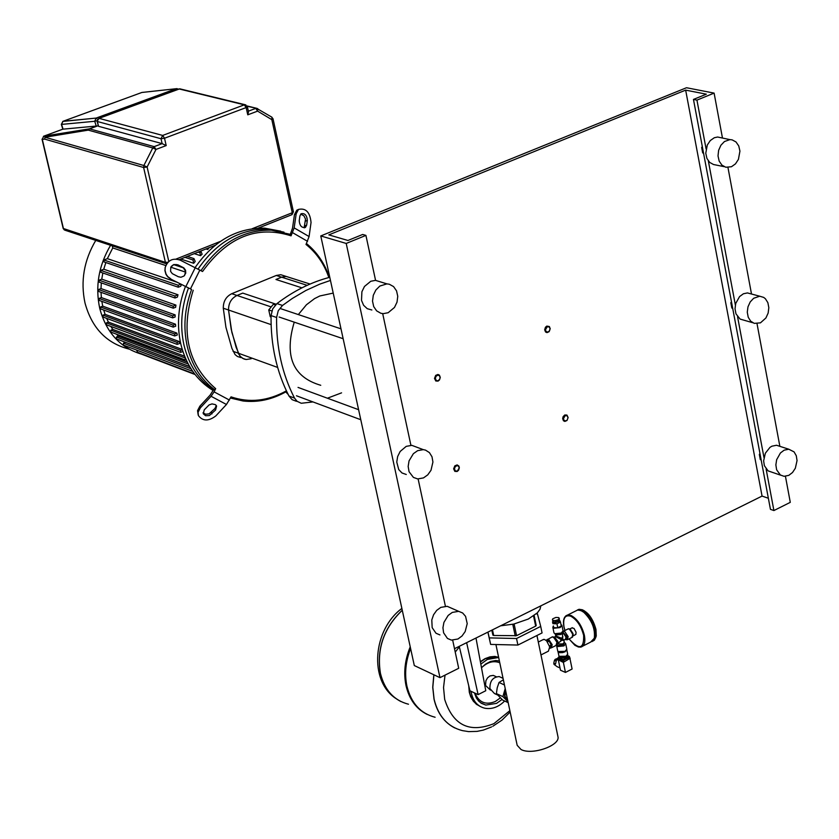 <?xml version="1.0" encoding="UTF-8"?>
<svg xmlns="http://www.w3.org/2000/svg" width="839" height="839" viewBox="0 0 839 839"><rect width="100%" height="100%" fill="white"/><g stroke="black" fill="none" stroke-linecap="round" stroke-linejoin="round"><path stroke-width="1.26" d="M98.509 126.29L97.408 121.529L161.015 138.729L162.137 143.626L154.166 146.626L89.616 128.87L88.242 130.129L152.761 147.937L143.868 165.514L147.119 167.013L156.002 149.426L154.166 146.626L152.761 147.937L156.002 149.426L166.195 145.587L162.137 143.626L98.509 126.29L97.104 121.33M97.041 120.69L94.723 121.277L96.233 126.06L62.841 129.175L61.341 124.424L94.723 121.277L96.118 118.089L62.726 121.424M98.132 125.724L89.616 128.87L96.233 126.06M248.501 111.797L247.767 114.828L257.615 111.126L255.769 108.388L248.354 111.178M166.363 263.771L65.243 230.295L63.46 228.68L42.296 139.347L44.74 139.127L44.907 137.239L46.155 135.981L43.46 136.306M44.907 137.239L88.242 130.129L89.406 128.849L43.691 136.201L62.915 129.143M286.435 391.53C272.339 399.542 257.856 402.699 242.985 400.979L230.463 398.032M214.448 389.579L215.675 388.656L214.092 391.865L211.082 396.281L226.457 404.482L215.801 415.934C208.554 421.398 202.755 421.283 198.392 415.578L198.077 412.232L200.406 407.785L199.871 406.17L210.096 395.148L213.798 389.338L214.448 389.579C200.773 379.322 191.701 364.892 187.212 346.308C183.101 327.535 184.559 308.595 191.586 289.465L170.653 279.03L191.586 289.465M213.494 389.946C198.612 379.742 188.775 364.797 183.982 345.112C179.84 326.214 181.36 307.147 188.523 287.924C181.36 307.147 179.84 326.214 183.982 345.112C188.775 364.797 198.612 379.742 213.494 389.946M328.857 277.531C324.095 263.824 316.481 252.812 306.015 244.464L309.088 236.546L311.049 222.482C310 212.173 305.816 207.81 298.495 209.414L296.775 210.222L294.458 214.616L296.177 213.809L294.164 227.893L291.07 235.832L290.965 234.48L271.291 230.148C243.1 229.75 219.671 243.247 200.982 270.63M299.219 220.772L299.901 215.98L301.065 213.777C304.725 212.98 306.822 215.162 307.336 220.321L306.665 225.104L305.49 227.327C301.83 228.124 299.733 225.943 299.219 220.772M304.138 227.799L305.522 219.063L303.896 215.791L300.698 214.123M290.325 234.228L292.528 228.114L294.458 214.616M296.177 213.809L298.495 209.414L296.775 210.222M195.13 267.526C213.767 240.856 236.944 227.736 264.673 228.166L267.977 229.152C240.038 228.743 216.735 242.031 198.077 269.036C216.735 242.031 240.038 228.743 267.977 229.152L283.981 232.141L271.291 230.148M306.466 243.551C317.027 252.13 324.672 263.404 329.402 277.384M291.07 235.832C257.017 225.062 227.505 236.955 202.545 271.5L180.165 260.121C172.782 257.73 167.8 260.205 165.199 267.536L164.916 270.609L165.954 274.322L167.58 276.713L170.653 279.03M178.298 276.723L172.31 273.661L170.579 271.354L170.789 267.18L173.82 264.537L177.816 264.799L183.825 267.872L185.555 270.231L185.744 273.168L184.014 276.01L180.92 277.258L178.298 276.723M184.57 275.465L185.66 271.364L183.269 267.767L176.232 264.505L173.222 264.893L171.229 266.466M166.93 263.509L165.073 267.714M170.789 278.863L167.716 276.545L166.08 274.154L165.042 270.441L165.199 267.536M193.211 290.231C180.259 331.804 187.747 364.608 215.675 388.656M226.457 404.482L231.029 396.868C249.445 403.087 267.903 401.073 286.403 390.848M215.592 409.998L209.362 415.567L205.618 415.724L203.258 413.732L204.265 409.831L209.068 404.943L212.026 403.895L215.445 404.66L216.598 406.066L215.592 409.998L215.046 408.383L216.263 405.457M203.048 412.725L205.597 414.235L209.068 413.858L215.046 408.383M199.871 406.17L197.543 410.628L198.193 414.969M211.082 396.281L200.406 407.785M110.57 245.303C98.698 265.481 95.08 286.498 99.736 308.364C106.186 332.433 120.113 347.703 141.518 354.163M95.761 240.394C83.952 260.415 80.366 281.275 85.001 302.984C91.797 327.913 106.459 343.277 128.986 349.076M209.194 247.694L207.726 249.508L206.006 248.963M200.563 255.675L199.892 252.707L200.899 251.343L202.126 254.207L200.563 255.675L194.26 253.651M193.715 263.278L192.96 259.954L193.977 258.59L195.193 261.464L193.715 263.278L180.742 259.041M185.723 272.172L170.778 267.201M165.797 265.554L112.762 247.945L107.35 258.653L177.354 282.334M181.465 284.369L180.71 286.298L178.246 287.2L178.193 285.229L180.941 284.117M105.85 262.534L103.763 269.214L177.994 294.772L177.407 297.1L175.015 297.981L174.952 296.01L177.994 294.772M102.84 272.979L101.75 279.146L175.917 305.092L175.645 307.294L173.243 308.175L173.201 306.193L175.917 305.092M101.32 282.869L101.005 288.585L175.131 314.877L175.12 316.974L172.687 317.866L172.645 315.894L175.131 314.877M101.026 292.308L101.362 297.572L175.477 324.2L175.697 326.193L173.201 327.116L173.159 325.154L175.477 324.2M101.834 301.358L102.725 306.151L176.851 333.083L177.291 334.992L174.701 335.957L174.669 333.985L176.851 333.083M213.2 390.544C196.766 380.518 185.954 364.986 180.773 343.938C176.599 324.882 178.162 305.69 185.482 286.361M264.673 228.166L280.656 231.155M207.726 249.508L207.464 248.386M103.7 310.031L105.064 314.331L179.231 341.546L179.892 343.361L177.165 344.378L177.134 342.417L179.231 341.546M106.658 318.38L108.399 322.092L182.231 349.433M110.832 326.413L112.793 329.402L184.59 356.197M116.569 334.226L118.393 336.208L187.212 362.06M125.179 342.186L189.677 366.622M195.036 374.509L137.743 352.726L136.621 350.083M112.762 247.945L112.279 245.869M192.697 371.341L123.459 345.102L123.438 343.214L125.451 342.385M189.604 366.486L116.464 338.893L116.443 337.005L118.393 336.208M184.79 359.805L110.874 332.087L110.853 330.199L112.793 329.402M180.28 352.254L106.448 324.787L106.417 322.889L108.399 322.092M176.83 344.252L103.061 317.048L103.019 315.16L105.064 314.331M174.355 335.831L100.628 308.909L100.586 307.011L102.725 306.151M172.855 326.99L99.138 300.383L99.096 298.485L101.362 297.572M172.341 317.74L98.624 291.458L98.572 289.549L101.005 288.585M172.897 308.049L99.138 282.103L99.096 280.205L101.75 279.146M174.669 297.866L100.848 272.287L100.795 270.389L103.763 269.214M177.899 287.085L103.994 261.904L103.931 260.006L107.35 258.653M186.059 359.648L185.125 359.931L185.293 357.886M182.892 351.541L180.626 352.38L180.595 350.419L182.315 349.706M251.228 358.725L246.184 359.512L244.023 359.008L240.877 357.057L238.612 353.922L231.847 332.286L228.533 310C228.481 303.183 231.302 298.327 236.997 295.464L242.744 293.105L276.178 304.242L242.744 293.105L236.997 295.464L271.196 306.917M240.929 357.603L237.427 356.481L235.088 354.614L231.931 348.416L225.932 327.325L223.289 308.207C223.237 301.39 226.058 296.566 231.742 293.702L276.293 275.465L281.61 277.174L275.958 279.492L301.935 287.84L275.958 279.492L281.61 277.174L286.109 276.419L310.073 284.043M246.184 359.512L242.681 358.389L239.849 355.935L236.137 347.388L231.176 329.171L228.533 310C228.481 303.183 231.302 298.327 236.997 295.464L231.742 293.702M307.168 285.333L281.61 277.174L286.109 276.419L280.782 274.72L284.83 276.01M276.293 275.465L280.782 274.72M294.52 398.085L288.973 396.018C276.66 372.076 270.682 345.269 271.06 315.59L276.597 317.467C276.22 347.231 282.198 374.1 294.52 398.085L297.1 401.315L301.264 403.265L312.978 401.923M327.409 398.21L341.567 392.851M330.461 280.436L319.816 284.127L305.857 290.493L292.308 298.464L282.512 305.448L276.954 303.592L272.706 308.857L271.06 315.59M276.597 317.467L278.244 310.724L282.512 305.448M288.973 396.018L292.077 399.637L296.356 401.283M276.954 303.592C293.629 290.892 311.238 282.124 329.779 277.289M271.836 310.986L268.753 309.948L270.273 316.796L271.039 317.058M275.622 304.767L273.315 304.305L268.753 309.948M275.391 304.997L273.315 304.305M333.219 293.094L319.827 295.968L314.552 298.611L306.434 304.767L298.327 314.583M294.248 322.155C284.054 356.103 292.895 377.151 320.75 385.29M286.539 391.121L286.225 392.4L288.144 394.403M287.358 392.82L286.225 392.4M506.473 694.556L507.459 699.191M505.361 689.27L504.585 696.244L507.868 701.152M497.517 694.954L494.423 693.507L489.913 688.567C489.756 681.027 492.85 677.031 499.205 676.58L501.46 677.618M503.358 679.8L499.037 682.474L497.212 687.812L496.394 693.612L502.771 700.125L508.193 702.663M507.973 701.635L502.876 696.632L505.214 688.567M504.459 684.981L499.037 682.474M502.876 696.632L496.394 693.612M380.445 673.413C384.661 690.193 394.005 700.46 408.488 704.225C394.005 700.46 384.661 690.193 380.445 673.413C376.554 649.019 383.822 627.981 402.269 610.278C383.822 627.981 376.554 649.019 380.445 673.413M427.135 714.398C416.322 709.018 409.285 699.464 406.045 685.746C403.433 673.035 404.828 660.062 410.229 646.827M435.116 717.251C420.538 713.486 411.141 703.124 406.925 686.166C404.398 673.916 405.625 661.363 410.596 648.505M433.836 674.766L432.735 687.277L434.036 699.233C437.234 712.919 444.167 722.494 454.822 727.969C444.167 722.494 437.234 712.919 434.036 699.233L432.735 687.277L433.836 674.766M509.871 710.654L493.888 723.658C469.431 733.338 453.029 725.263 444.68 699.411L443.537 687.54L445.027 675.133M455.231 652.092L459.353 646.859M495.209 676.265L493.311 675.395L489.945 675.94L487.553 677.86L485.917 680.712L485.519 685.442L490.406 690.098M550.856 646.838L551.202 645.097L549.209 641.101M549.136 641.038L547.699 640.409M542.864 639.758L544.542 639.454L546.629 640.912L549.692 646.879L548.412 651.169L540.977 654.934M557.904 736.422L557.914 736.474C560.788 745.41 531.968 755.603 520.998 749.479L517.181 745.305L495.922 644.541M545.937 640.272L549.188 641.059L551.202 645.086L550.625 647.991L549.881 648.369M549.188 641.059L547.468 641.919M551.202 645.086L549.461 645.967M567.5 655.175L566.063 657.87L559.644 657.661L559.487 656.864M567.615 654.798L565.853 656.885L559.235 656.57M557.998 651.672L559.561 652.669L562.602 652.606L565.035 651.798L566.807 649.816L567.709 654.158L565.947 656.245L559.015 656.318L557.998 651.662M558.008 659.297L556.96 660.104L555.208 659.339L554.453 660.345L556.205 661.122L555.523 664.006L553.771 663.23L554.013 664.373L557.39 666.858L554.013 664.373M555.208 659.339L557.809 658.29M553.771 663.23L554.453 660.345M558.417 660.22L560.483 670.214L565.444 672.427L572.104 669.019L570.017 658.856M563.336 662.16L565.444 672.427M558.176 657.807L563.336 659.894L569.241 656.308M558.25 659.758L562.686 662.097L563.965 661.971L569.996 658.374M559.309 656.654L558.124 657.566L563.231 659.402L569.083 656.423L567.531 655.332M553.688 621.993L554.317 623.041L559.152 621.395L559.047 620.86M552.377 619.717L553.362 621.877L556.142 622.024L559.529 620.325L558.669 617.577L555.89 617.431L552.744 618.825L552.377 619.717L553.058 620.388L555.187 620.619L558.197 619.738L559.351 618.249M554.233 622.098L558.585 621.175M552.964 621.636L552.985 623.702L556.97 623.786L560.462 622.035L559.592 620.199M552.985 623.702L552.492 621.877M553.803 627.677L557.788 627.761L556.97 623.786M557.788 627.761L561.281 626.009L560.462 622.035M562.371 632.973L563.284 633.015L566.031 637.126L565.297 639.549L563.546 639.853L562.717 638.794L562.476 633.487M555.712 635.868L555.397 634.326L556.068 634.987L560.955 634.473L562.35 632.868L562.654 636.612L561.742 638.29L555.712 635.868L555.46 636.497L561.134 639.591L560.431 641.426L557.516 643.482M557.715 643.377L562.109 640.105L563.965 640.723L564.29 642.275L562.896 643.912L557.4 643.922M561.742 638.29L561.941 639.203L559.949 637.976M562.717 638.794L561.941 639.203L562.906 636.749M562.109 640.105L561.941 639.203L563.389 640.188M561.134 639.591L561.941 639.203L560.431 641.426M591.988 641.615L594.274 639.266L595.029 632.302L593.645 626.345L590.939 620.304L587.321 615.081L583.304 611.4L578.019 609.827L575.911 610.876M573.236 635.06L570.468 629.407M573.215 635.574L570.048 629.114M573.173 635.878L575.869 634.42L576.068 632.27L574.023 628.432L571.894 627.918M582.927 646.03L590.635 642.108L594.316 638.185C595.333 628.768 591.82 620.126 583.766 612.271L580.903 610.54L577.589 610.037L575.481 611.096M582.025 611.086L584.206 612.491C591.631 619.612 595.092 627.708 594.599 636.801M487.889 632.124L490.637 644.415L517.904 645.055L516.53 638.51L540.715 626.408L537.453 613.907L536.236 613.886M517.904 645.055L542.067 632.931L540.715 626.408M487.962 632.092L489.252 637.892L516.53 638.51M490.637 644.415L489.252 637.892M459.237 646.345L469.934 690.78L478.104 694.619L485.76 690.738L475.986 638.028M466.641 642.664L478.104 694.619M500.642 625.8L513.667 624.111L528.287 619.046L537.348 612.848L540.001 609.282L540.83 605.852M491.79 630.183L492.913 635.154L493.689 635.49L516.562 635.679L535.67 626.125L536.205 625.495L534.149 615.553M491.853 630.152L492.913 635.154M512.786 624.3L515.24 635.972M516.562 635.679L514.118 624.006M533.562 615.973L535.67 626.125M493.689 635.49L492.493 629.837M724.151 166.657L713.528 164.517L709.658 162.399L706.931 158.424L705.767 153.243L707.298 145.032L710.276 140.564L714.272 137.753L717.628 137.019L721.435 137.827M731.451 166.741L725.787 167.255L721.918 165.115L719.18 161.13L718.016 155.918L718.624 150.328L720.89 145.262L724.456 141.529L729.92 139.62L732.101 139.851L735.992 141.948L738.75 145.923L739.935 151.125L738.425 159.379L735.457 163.888L731.451 166.741M752.698 322.711L740.103 319.082L735.971 313.838L735.027 308.825L735.719 303.466L739.568 296.576L743.406 293.776L747.444 292.926L751.041 293.891M760.47 322.847L754.251 323.372L750.674 321.159L748.22 317.236L747.276 312.202L747.979 306.822L750.223 301.925L753.674 298.264L759.725 296.219L763.7 297.405L765.388 298.736L767.863 302.648L768.828 307.672L768.146 313.052L765.923 317.96L760.47 322.847M780.679 475.189L768.105 470.889L764.381 465.697L763.626 460.842L765.357 453.217L769.95 447.386L771.88 446.201L776.526 445.257L779.892 446.338M788.817 475.346L784.046 476.311L780.354 474.979L776.62 469.767L775.865 464.89L776.652 459.699L780.427 452.987L784.14 450.176L788.796 449.222L794.061 451.875L796.274 455.713L797.05 460.58L795.341 468.246L792.519 472.504L788.817 475.346M371.855 310L367.23 308.668L363.591 305.281L361.504 300.352L361.903 291.741L364.472 286.466L370.786 281.264L375.494 280.362L380.686 281.956M388.153 312.727L383.245 313.66L380.843 313.272L376.627 310.86L373.701 306.602L372.516 301.138L373.282 295.318L375.851 290.021L379.836 286.057L386.915 283.876L389.327 284.232L393.585 286.602L396.543 290.85L397.759 296.303L397.025 302.124L394.487 307.441L388.153 312.727M406.275 474.486L401.996 472.976L398.745 469.578L396.763 462.079L397.644 456.521L400.172 451.466L406.223 446.358L411.834 445.352L416.595 447.135M423.485 477.905L417.696 478.933L413.417 477.412L409.065 471.728L408.163 466.463L409.044 460.884L413.375 453.679L417.665 450.658L423.286 449.641L425.53 450.124L429.411 452.609L432.001 456.773L432.924 462.027L431.005 470.27L427.764 474.853L423.485 477.905M439.94 634.924L436.007 633.256L432.169 627.666L431.791 619.937L433.574 614.746L436.71 610.362L440.8 607.384L447.177 606.303L451.487 608.191M457.947 639.003L451.392 640.105L447.449 638.437L443.6 632.816L442.94 627.74L443.925 622.391L448.162 615.438L452.263 612.428L458.65 611.337L462.635 612.973L465.572 616.35L467.218 623.629L465.184 631.547L462.037 635.972L457.947 639.003M761.162 459.908L760.302 459.625L759.326 454.434L759.966 453.563M760.186 454.717L759.326 454.434M732.688 308.28L731.828 308.049L730.832 302.732L731.482 301.862M731.692 302.963L730.832 302.732M702.683 152.908L703.554 153.128L702.683 152.908L701.666 147.465L702.327 146.605M702.526 147.654L701.666 147.465M320.771 235.937L686.491 87.738L714.104 93.108L696.947 100.124L693.465 99.432L706.344 94.178L685.652 90.13L328.836 234.878L347.944 240.478L362.689 234.459L365.919 235.392L346.213 243.446L320.771 235.937L414.309 665.558L439.972 677.66L458.702 668.284L452.693 640.23M346.213 243.446L439.972 677.66M365.919 235.392L375.568 280.383M382.689 313.618L410.911 445.31M418.126 478.964L445.394 606.198M454.497 648.694L762.064 496.08L768.356 498.251M685.652 90.13L762.064 496.08M693.465 99.432L770.443 509.346L773.904 510.552L790.286 502.351L785.44 476.311M696.947 100.124L706.081 148.87M708.347 160.92L735.363 304.977M737.565 316.743L763.962 457.486M766.112 468.98L773.904 510.552M714.104 93.108L722.473 138.047M727.958 167.496L751.503 294.017M757.03 323.707L779.861 446.338M438.063 381.105L439.5 379.899L440.276 377.361L439.405 375.127L437.927 374.456L435.693 375.39L434.497 378.431L435.808 381L438.063 381.105M438.273 380.686L436.689 380.749L435.368 379.039L435.808 376.554L437.685 375.169L439.185 375.526L440.056 376.973L439.898 378.871L438.273 380.686M457.15 471.487L454.832 471.371L453.626 468.823L454.832 465.855L457.14 464.911L458.881 466.054L459.342 467.805L458.555 470.28L457.15 471.487M457.37 471.078L459.195 467.984L458.65 466.327L457.307 465.593L455.304 466.526L454.423 468.896L455.346 470.92L457.37 471.078M546.808 326.098L549.346 326.518L550.216 328.71L549.063 331.72L546.986 332.622L545.549 331.982L544.679 329.79L545.423 327.283L546.808 326.098M547.248 326.728L545.476 329.737L545.99 331.395L547.794 332.139L549.597 330.797L550.027 328.364L549.199 326.937L547.248 326.728M564.773 414.969L563.095 416.7L562.665 418.598L563.451 420.759L564.825 421.419L566.986 420.507L568.139 417.56L566.933 415.064L564.773 414.969M565.203 415.599L567.143 415.777L568.013 417.77L567.164 420.087L565.748 420.958L563.955 420.245L563.451 418.619L565.203 415.599M291.993 214.658L293.43 211.806L292.266 212.739L291.741 214.753L258.16 228.156M167.999 262.219L165.419 262.376L63.177 228.439L42.023 139.148M44.981 137.239L143.868 165.514L143.616 167.496L165.419 262.376L166.646 263.918M271.647 117.061L273.021 118.792L271.836 119.662L271.941 117.219L256.482 108.252L257.73 108.671L257.615 111.126L271.836 119.662L292.266 212.739L252.172 228.722M220.363 241.412L176.106 259.052M177.081 88.619L176.106 88.724L177.26 89.521M178.361 89.112L176.106 88.724L96.139 118.079L62.967 121.319L141.875 92.468L176.106 88.724L96.139 118.079L97.513 119.285M178.634 89.018L180.616 89.028M245.837 104.885L244.317 104.833L162.682 135.436L161.015 138.729L164.517 138.236L162.682 135.436L99.033 118.351L97.104 121.309L99.033 118.351L179.074 88.944L244.317 104.833L246.163 107.57L247.767 114.828M166.195 145.587L164.517 138.236L246.163 107.57L247.369 106.7L245.03 104.707L179.777 88.819L98.603 118.414M63.061 129.143L61.572 124.445L62.946 121.33L61.331 124.413M168.807 261.474L147.119 167.013L143.616 167.496L44.74 139.127M42.296 139.347L43.691 136.201L42.296 139.347M247.086 105.966L256.482 108.252L247.253 106.312M305.627 221.129L307.336 220.321M304.945 225.911L306.665 225.104M309.088 236.546L294.164 227.893M307.556 241.328L292.612 232.686M195.288 267.61L185.943 286.351M199.881 270.011L190.537 288.752M211.418 412.285L211.963 413.9M214.092 391.865L229.456 400.077M198.088 252.12L199.892 252.707M137.093 352.107L194.606 373.963M184.968 257.353L192.96 259.954M173.799 264.673L183.395 267.84M100.586 307.011L174.669 333.985M103.931 260.006L178.193 285.229M100.795 270.389L174.952 296.01M99.096 280.205L173.201 306.193M98.572 289.549L172.645 315.894M99.096 298.485L173.159 325.154M123.438 343.214L190.977 368.751M116.443 337.005L188.219 364.021M110.853 330.199L185.104 357.97M106.417 322.889L180.595 350.419M103.019 315.16L177.134 342.417M233.032 351.289L277.636 367.44M223.289 308.207L271.102 324.62M480.632 702.82L485.812 705.075L496.583 703.365L502.026 699.453M475 693.161C479.069 702.6 485.854 705.368 495.356 701.467L500.348 697.891M499.394 660.975L495.797 660.513L490.542 661.468L485.54 664.1L481.492 667.697M498.649 657.472L487.291 659.485L480.82 664.121M471.067 691.305L471.434 693.465C473.416 701.593 477.894 706.522 484.858 708.231C491.958 709.479 498.555 707.067 504.648 701.005M498.555 657L485.445 658.646L480.422 661.971M469.001 686.9L469.945 694L472.042 699.107L476.153 704.057L480.401 706.574M499.771 662.758C493.542 660.387 487.459 662.065 481.502 667.781M507.784 700.743L504.963 696.213L505.508 689.952M402.259 610.194C383.769 627.887 376.47 648.946 380.371 673.371C383.559 686.763 390.418 696.171 400.958 701.572M491.612 726.889L483.39 730.077L477.055 731.388L468.613 731.618L462.446 730.633C447.785 726.868 438.346 716.412 434.109 699.275L432.809 687.319L433.92 674.797M558.124 657.566L557.998 658.552L562.35 660.471L562.476 659.475M562.686 662.097L562.35 660.471L563.63 660.335L563.231 659.402M563.965 661.971L563.63 660.335L569.482 657.356L569.083 656.423M569.817 658.982L569.366 656.528M558.124 657.975L558.334 660.178M565.35 639.538L567.206 639.821L568.171 636.644L564.574 631.274L563.137 631.389M565.392 639.528L566.933 639.203L567.101 636.885L562.917 632.082M567.835 629.04L569.303 628.893L572.89 634.263L571.925 637.43L567.772 639.528M573.016 635.794L573.047 634.148M554.212 637.032L557.086 640.734L556.551 645.212L557.505 646.575L563.892 645.904L565.706 643.765L566.828 649.197L565.014 651.337L557.914 651.546L560.641 652.648L564.899 651.714M556.991 644.782L557.757 645.495L563.399 644.908L564.29 642.286M559.152 652.281L564.794 651.693M551.905 637.053L553.362 636.916L556.96 642.307L556.005 645.474L551.81 647.593M557.474 643.513L557.809 641.269L554.317 637.053M557.39 641.814L557.002 644.373M550.657 647.844L551.254 647.886L552.198 644.709L548.612 639.308L547.185 639.423M547.028 640.115L548.276 640.031L551.443 644.792L550.709 647.561M563.063 630.907L561.239 633.036L554.852 633.707L553.971 632.826L552.849 627.373L553.719 628.264L560.116 627.582L561.941 625.464L563.063 630.907L561.102 633.76L555.533 634.378L553.971 632.826M560.987 624.573L561.218 625.674M560.704 626.293L558.375 627.467M557.127 627.74L554.464 627.687M553.719 627.373L553.394 626.146M565.014 651.578L566.252 650.498M573.006 633.906L569.765 629.145M592.712 641.195L594.411 640.105L595.847 637.304L595.753 629.617C593.204 619.906 588.758 613.299 582.402 609.785L579.088 609.292L577.442 609.963M596.099 636.035L595.9 629.512M595.858 629.271C593.561 620.315 589.45 614.012 583.524 610.341M569.052 638.878C579.204 650.256 584.07 649.103 583.65 635.448C581.175 626.03 576.865 619.601 570.719 616.183C564.983 614.609 562.759 618.238 564.039 627.09L564.962 630.488M577.41 646.554L580.819 647.1C584.384 646.103 585.58 642.192 584.405 635.364C581.846 625.632 577.389 619.004 571.044 615.48L567.751 614.966L565.811 615.868M63.177 228.46L64.435 230.043M215.046 245.355L179.147 259.681M247.369 106.7L248.501 111.828M98.111 125.64L89.416 128.849L46.145 135.981M273.021 118.792L293.43 211.806M304.63 227.736L305.49 227.327M187.307 256.43L193.977 258.59M280.415 308.584L341.001 328.846M279.093 317.027L343.151 338.715M298.044 387.408L358.599 409.694M296.45 395.777L360.78 419.72M480.611 702.799L485.812 705.075L481.429 703.355L478.639 701.058L476.384 697.985L474.434 692.888M477.045 704.739L473.353 701.205L470.658 696.59L469.316 692.301L468.728 685.767M480.369 661.677L485.005 658.657L489.934 656.874L494.895 656.423L498.618 657.315M503.054 678.352L499.205 676.58M401.871 608.432C372.925 629.753 368.741 680.607 395.683 698.373M492.829 726.259L502.058 720.072L510.164 712.007M496.31 676.769L493.311 675.395M557.914 736.474L536.939 635.501M543.63 639.37L538.302 642.045M560.022 667.959L557.274 666.743M570.174 658.552L569.356 656.486M558.092 657.786L558.155 659.999M563.095 631.421L568.402 628.747L570.111 629.156L572.985 633.497L572.46 637.168M546.713 639.979L552.471 636.77L556.834 640.115L554.946 637.504M560.934 624.331L561.941 625.464M564.207 640.105L563.965 640.723M555.46 636.497L554.432 637.116M553.331 625.936L552.849 627.373M550.636 647.918L551.254 647.886M566.828 649.197L564.962 651.683M556.624 645.684L557.746 651.106M564.28 642.255L565.706 643.765M578.019 609.827L579.088 609.292C586.713 610.173 592.334 616.864 595.963 629.376L596.256 636.088L594.085 640.419M577.589 610.037L567.751 614.966C563.955 616.183 562.686 620.189 563.944 626.985L564.899 630.519M568.989 638.909L574.925 645.317L578.407 647.005L580.819 647.1M572.355 627.677L569.796 628.967M458.65 611.337L447.177 606.303M423.286 449.641L411.834 445.352M386.915 283.876L375.494 280.362M788.796 449.222L776.526 445.257M759.725 296.219L747.444 292.926M729.92 139.62L717.628 137.019"/></g></svg>
